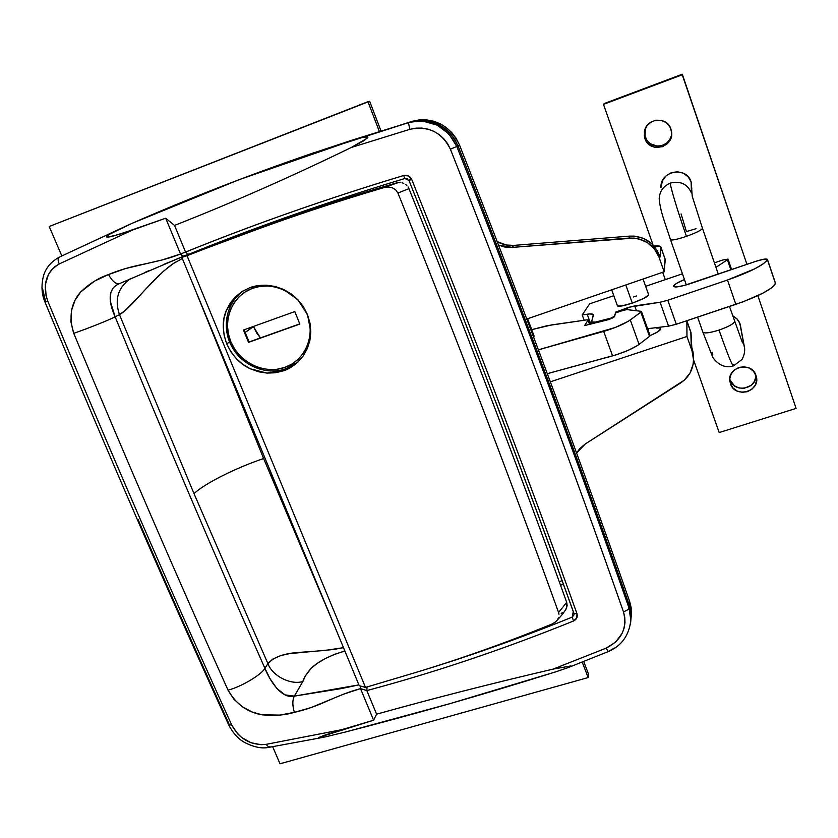<?xml version="1.0" encoding="UTF-8"?>
<svg xmlns="http://www.w3.org/2000/svg" width="838" height="838" viewBox="0 0 838 838"><rect width="100%" height="100%" fill="white"/><g stroke="black" fill="none" stroke-linecap="round" stroke-linejoin="round"><path stroke-width="1.26" d="M423.001 121.164L437.122 125.103L448.927 133.933L456.794 146.472L457.988 145.833L456.794 146.472C488.837 227.559 519.183 306.519 547.822 383.364L548.492 381.615C519.989 305.116 489.821 226.511 457.988 145.833C447.921 125.522 432.115 117.55 410.568 121.898L415.7 121.227M119.53 283.6L119.551 283.59C115.927 284.323 112.25 281.317 108.511 274.56C112.261 281.338 115.948 284.333 119.572 283.579L184.025 256.009L182.16 255.841L180.526 254.008C168.05 258.942 157.911 261.079 144.021 264.127C130.487 266.767 118.65 270.245 108.511 274.56C98.664 277.828 89.341 283.684 80.521 292.116C70.874 303.178 68.611 316.911 73.734 333.315C125.773 458.47 177.195 577.403 228.02 690.114C235.939 704.004 247.252 712.237 261.969 714.804C274.246 716.019 285.056 715.212 294.4 712.352L279.787 715.097L261.969 714.804L252.102 711.986L242.465 706.853L234.043 699.395L228.02 690.114C177.195 577.403 125.773 458.47 73.734 333.315L70.916 321.897L71.481 310.573L74.949 300.444L80.521 292.116L94.537 281.107L108.511 274.56L125.752 268.485L162.53 259.853L180.526 253.998L165.704 218.215L132.54 230.021L59.257 263.928L54.962 266.61L51.317 270.161L48.447 274.435L45.346 284.595L46.048 295.741L47.829 301.271C110.05 451.284 171.35 592.529 231.728 725.006L237.615 733.795L241.574 737.45L250.897 742.719L261.037 744.71L266.044 744.364L341.914 729.647L373.601 720.219L360.529 688.627L343.559 694.189L311.055 707.565L294.4 712.352C292.347 705.575 292.326 700.159 294.348 696.127L302.864 681.514C290.639 685.275 272.371 675.931 267.919 663.654L264.892 668.284L270.066 678.749L276.833 688.448L285.035 694.88L294.348 696.127L358.915 684.887L341.108 688.627L294.348 696.127L302.864 681.514C290.639 685.275 272.371 675.931 267.919 663.654C273.513 657.097 283.998 653.347 299.396 652.383L325.102 650.435L343.486 647.648L333.367 649.513L289.414 653.63L280.29 655.745L272.612 659.192L267.919 663.654L194.018 493.655C204.189 483.704 236.672 467.478 263.624 458.554L333.482 623.493L263.624 458.554C236.672 467.478 204.189 483.704 194.018 493.655L267.919 663.654L264.892 668.284C215.513 557.165 165.589 440.002 115.131 316.806L119.436 314.596L194.018 493.655L119.436 314.596L124.705 310.898L138.773 296.788M495.907 402.345C523.331 474.444 549.351 544.784 573.957 613.364L573.957 613.364M193.337 285.109L263.624 458.554L193.337 285.109M559.281 581.771L562.12 580.734L559.281 581.771M256.742 227.988L217.272 243.743L256.742 227.988M614.359 648.004L608.273 651.597L606.104 648.172L553.017 669.133L606.104 648.172L615.637 642.086L622.236 633.182L624.121 628.039L624.991 622.613L624.771 617.166L623.462 611.792C572.364 465.834 514.668 311.631 450.394 149.195L447.576 143.644L443.784 138.699L439.164 134.562L433.854 131.336L428.092 129.167L421.996 128.088L415.868 128.151L409.792 129.345L351.29 147.488C291.142 176.766 232.231 202.733 174.545 225.412L185.554 252.06C254.144 224.259 326.83 198.732 403.633 175.519L408.42 175.907L411.73 179.458C472.695 331.502 527.783 476.246 576.984 613.72L576.764 618.004L573.527 621C503.659 649.251 434.765 672.443 366.845 690.575L376.597 714.175C432.984 698.463 491.791 683.452 553.017 669.133L570.94 665.927L568.017 667.645L555.584 671.898L449.954 703.648L345.466 732.003L325.28 736.906L318.346 737.943L319.1 737.304L373.601 720.219L376.597 714.175C432.984 698.463 491.791 683.452 553.017 669.133L570.94 665.927L568.017 667.645L555.584 671.898C484.793 694.178 414.747 714.217 345.466 732.003L325.28 736.906M112.575 289.026L110.805 292.598L110.312 301.251L115.131 316.806C165.589 440.002 215.513 557.165 264.892 668.284C261.927 674.485 240.6 687.17 228.02 690.114C240.6 687.17 261.927 674.485 264.892 668.284C270.087 681.325 281.851 699.363 294.348 696.127C292.326 700.159 292.347 705.575 294.4 712.352C304.718 710.069 315.675 706.287 327.27 701.008C339.369 695.812 348.189 691.916 360.529 688.627L366.855 690.627L376.597 714.175L373.601 720.219L360.539 688.668L366.845 690.575C434.765 672.443 503.659 649.251 573.527 621C576.68 619.418 577.832 616.988 576.984 613.72C527.783 476.246 472.695 331.502 411.73 179.458C410.002 176.064 407.299 174.744 403.633 175.519L404.922 178.494C328.946 201.424 257.004 226.637 189.095 254.134L187.209 253.956L185.575 252.102L180.505 253.956L165.704 218.215L119.237 234.368L107.788 237.112L106.457 236.819L109.191 234.389L132.414 223.191L238.966 179.73L359.293 138.04L366.887 136.709L367.882 137.16L367.4 138.123L351.29 147.488C291.142 176.766 232.231 202.733 174.545 225.412L165.704 218.215L174.545 225.412L185.554 252.06L180.526 254.008L183.155 256.135L188.938 254.186M321.813 737.597L318.346 737.943L323.3 735.638L341.914 729.647L266.044 744.364C250.897 745.537 239.459 739.085 231.728 725.006C171.35 592.529 110.05 451.284 47.829 301.271C42.267 284.501 46.069 272.046 59.257 263.928L132.54 230.021L112.638 236.211C108.699 237.175 106.636 237.374 106.457 236.819C106.269 236.211 108.27 234.787 112.46 232.545L132.414 223.191C188.854 198.48 247.283 175.718 307.714 154.894L350.284 140.721L408.462 122.652L302.109 156.832L410.568 121.898L417.586 120.536L410.568 121.898C432.115 117.55 447.921 125.522 457.988 145.833L454.667 139.234L450.226 133.357L444.821 128.392L438.63 124.506L431.863 121.856L424.772 120.515L417.586 120.536L424.772 120.515L431.863 121.856L438.63 124.506L444.821 128.392L450.226 133.357L454.667 139.234L457.988 145.833C489.821 226.511 519.989 305.116 548.492 381.615L547.822 383.364C576.45 460.188 603.507 535.032 628.992 607.906L630.846 620.141L630.564 623.346M572.218 617.114C518.135 639.048 464.556 657.924 411.489 673.752C464.556 657.924 518.135 639.048 572.218 617.114L573.265 611.635L572.218 617.114L573.527 621L572.218 617.114L574.093 614.694L572.218 617.114M344.188 651.241L344.9 651.063L344.188 651.241L344.397 649.838L344.188 651.241L334.372 654.405L324.997 658.71L317.173 663.445L311.338 668.106L305.43 675.805L302.864 681.514C303.681 678.099 306.509 673.637 311.338 668.106C318.807 661.151 329.763 655.536 344.188 651.241M560.559 585.28L563.398 584.254L560.559 585.28M164.206 264.2L189.021 254.165M144.67 272.497L149.237 270.538M146.566 288.241L163.651 271.083L172.963 263.781L182.317 258.492M408.85 180.034L411.73 179.458L408.965 180.463L404.922 178.494L403.633 175.519C326.83 198.732 254.144 224.259 185.575 252.102L187.209 253.956L188.686 254.249M405.77 178.347L407.352 178.651M119.373 283.663L119.373 283.663C106.918 288.681 108.825 302.843 115.131 316.806L119.436 314.596C114.408 299.564 118.001 287.633 130.204 278.824C118.001 287.633 114.408 299.564 119.436 314.596C131.482 308.677 152.61 276.77 175.509 262.116M119.572 283.579L180.055 257.633M73.734 333.315C86.44 329.062 110.407 319.498 115.131 316.806C110.407 319.498 86.44 329.062 73.734 333.315M360.518 688.627L360.371 686.018L360.529 688.627M366.845 690.575L367.034 686.971L366.845 690.575M576.984 613.72L573.967 613.573L576.984 613.72M574.072 613.762L573.957 613.563C524.818 476.445 469.825 332.078 408.975 180.474M189.137 254.113C254.962 227.465 324.61 202.953 398.06 180.568M631.129 617.009L631.475 613.385L629.631 601.38L629.275 605.046C603.905 532.57 576.984 458.103 548.492 381.615C576.984 458.103 603.905 532.57 629.275 605.046L630.815 611.331L631.098 617.732L630.815 611.331L629.275 605.046L631.129 617.124L630.836 620.392L631.129 617.124L629.275 605.046L628.992 607.906L629.275 605.046C603.905 532.57 576.984 458.103 548.492 381.615C519.989 305.116 489.821 226.511 457.988 145.833C489.821 226.511 519.989 305.116 548.492 381.615L549.393 379.289C521.079 303.262 491.12 225.171 459.507 145.016L457.988 145.833L459.507 145.016C491.12 225.171 521.079 303.262 549.393 379.289C577.686 455.306 604.428 529.333 629.631 601.38L631.161 607.634L631.15 616.894M45.661 301.806L42.549 288.555M228.889 723.697C198.575 657.139 168.26 589.009 137.956 519.298M128.518 224.909L59.299 257.14C57.749 258.282 57.728 260.534 59.257 263.928C57.728 260.534 57.749 258.282 59.299 257.14L59.425 257.088M130.152 224.175L59.309 257.14C51.003 261.718 45.702 268.066 43.408 276.184C41.104 285.727 41.638 294.368 45.032 302.12L47.829 301.271L45.022 302.13C107.138 451.703 168.323 592.539 228.596 724.681M228.596 724.702L231.728 725.006L228.596 724.702M269.92 746.606L268.946 747.349L266.044 744.364L268.946 747.349M630.825 620.141L628.992 607.906C628.584 609.341 626.751 610.64 623.462 611.792C627.505 628.123 621.712 640.253 606.104 648.172L608.273 651.597C621.587 645.899 629.108 635.424 630.846 620.141L631.475 613.385M623.462 611.792C626.751 610.64 628.584 609.341 628.992 607.906C603.507 535.032 576.45 460.188 547.822 383.364C519.183 306.519 488.837 227.559 456.794 146.472L450.394 149.195C514.668 311.631 572.364 465.834 623.462 611.792M450.394 149.195L456.794 146.472C446.602 126.067 430.502 118.127 408.462 122.652L409.792 129.345C428.291 125.511 441.815 132.132 450.394 149.195M351.29 147.488L409.792 129.345L408.462 122.652L350.284 140.721L363.797 137.003L367.882 137.16L364.425 140.407L351.29 147.488M230.607 341.213L226.742 343.905C222.238 331.157 222.101 319.99 226.344 310.406L235.635 296.61L242.35 291.362L249.766 287.738C253.736 285.999 259.351 285.161 266.61 285.203L275.252 286.491L283.558 289.435L297.951 299.815L307.515 314.721L309.997 323.143L310.804 331.827L309.903 340.385L307.368 348.472L303.262 355.846L297.804 362.142L291.142 367.201L283.611 370.773L275.451 372.774L266.966 373.099L258.533 371.768L250.373 368.814L242.894 364.383L236.285 358.591L230.838 351.698L226.742 343.905L224.186 335.598L223.243 327.009L223.966 318.534L226.344 310.406L230.261 303.021L235.635 296.61L242.224 291.446L249.766 287.738L258.031 285.622L266.61 285.203L275.252 286.491L283.558 289.435L291.226 293.929L297.951 299.815L303.44 306.813L307.515 314.721L310.804 331.827L307.368 348.472L303.262 355.846L297.5 362.425C292.273 366.814 287.644 369.6 283.611 370.773L266.966 373.099L250.373 368.814C240.454 364.467 232.566 356.16 226.742 343.905L229.581 341.925M253.443 326.642L260.398 337.924L256.878 333.252L253.369 326.474L245.188 332.435L253.443 326.642M244.696 233.393L187.031 255.716L365.504 687.422L415.837 672.443C460.785 658.878 506.152 642.746 551.949 624.059C506.152 642.746 460.785 658.878 415.837 672.443L365.504 687.422L359.251 685.714L181.846 257.371L203.445 248.823L181.846 257.371L359.251 685.714L365.504 687.422L187.031 255.716L181.846 257.371L238.851 236.169C285.643 218.509 334.058 202.304 384.118 187.555C334.058 202.304 285.643 218.509 238.851 236.169L244.696 233.393C293.143 215.083 343.737 198.26 396.468 182.925C343.737 198.26 293.143 215.083 244.696 233.393M398.291 182.558L384.118 187.555L396.468 182.925L400.155 182.506L398.291 182.558M401.999 182.778L403.78 183.375L401.999 182.778M405.424 184.287L406.87 185.491L405.424 184.287M408.054 186.958L408.934 188.634L408.054 186.958M566.645 607.938L566.708 602.365C519.56 471.029 466.965 333.126 408.934 188.634L397.935 193.044L395.588 189.723L392.09 187.67L388.109 186.979L384.118 187.555L388.109 186.979L392.09 187.67L395.588 189.723L397.935 193.044C457.108 339.61 510.656 479.42 558.569 612.463C510.656 479.42 457.108 339.61 397.935 193.044L408.934 188.634C466.965 333.126 519.56 471.029 566.708 602.365L558.569 612.463L566.708 602.365L567.158 605.675L565.681 609.781C562.56 613.982 563.775 613.07 556.453 621.01M561.188 613.374L562.748 612.568M558.967 614.244L558.569 612.463L558.967 614.244M558.475 617.816L557.658 619.45L558.475 617.816M556.537 620.906L555.175 622.184L556.537 620.906M565.168 610.462L566.247 608.838M555.175 622.184L551.949 624.059M332.948 202.44L332.539 201.413L332.948 202.44M305.577 155.627L412.411 121.248L419.388 119.886L426.521 119.865L433.571 121.196L440.285 123.835L446.434 127.69L451.808 132.624L456.218 138.459L459.507 145.016C449.514 124.841 433.812 116.911 412.411 121.248L306.142 155.428M629.631 601.38C604.428 529.333 577.686 455.306 549.393 379.289L548.492 381.615C576.984 458.103 603.905 532.57 629.275 605.046L629.631 601.38M369.642 101.272L49.191 226.501L367.966 101.681L379.289 131.315L367.966 101.681L369.642 101.272L380.934 130.812L369.642 101.272M61.823 255.915L49.191 226.501L61.823 255.915M643.05 279.033L648.549 294.515L648.172 295.374L643.626 298.422L632.313 303.136L625.808 284.962L632.313 303.136L621.387 305.996L617.501 305.828M686.877 320.849L691.046 333L686.93 321.289L686.961 336.499L691.979 350.724L690.994 332.539L686.846 320.724L686.961 336.499L550.336 381.845L686.961 336.499L691.979 350.724L693.518 359.764L693.12 364.331L690.062 372.973L684.29 380.18L585.186 444.035L579.76 448.623L576.565 452.991L585.186 444.035L680.571 383.008C689.894 376.545 694.147 367.756 693.34 356.663L691.245 345.874L690.805 332.026M661.035 247.346L665.236 259.612L661.035 247.671L659.977 257.109L659.286 255.14L659.045 257.256L664.157 271.774L665.236 259.612L661.035 247.346C660.753 246.047 658.396 245.607 653.965 246.005L660.208 246.382L661.035 247.671L659.977 257.109L657.369 250.866L651.524 243.512L643.563 238.411L634.356 236.117L629.579 236.117L629.066 238.055L512.259 247.399L498.547 245.125L504.801 247.021L512.259 247.399L633.874 238.065L638.619 238.84L647.407 242.622L654.468 248.991L659.045 257.256L664.157 271.774L526.767 319.027L664.157 271.774L665.089 258.879M650.037 335.546L649.492 336.373L640.871 312.26L649.9 335.996L641.468 311.61L630.302 319.969L639.069 344.387L649.492 336.373L639.069 344.387C632.92 348.692 624.09 352.515 612.568 355.867L603.685 331.387L612.568 355.867L547.298 373.675L616.37 354.757L627.861 350.483L637.006 345.811L639.069 344.387L630.302 319.969C624.08 324.128 615.207 327.93 603.685 331.387L538.373 349.834L615.26 327.48L628.217 321.352L640.871 312.26L641.039 311.307L650.068 335.682L657.924 331.733L660.669 328.601M659.653 328.046L656.384 328.077M648.57 329.805L648.046 329.963M629.579 236.117L513.809 245.398L506.414 245.021L497.206 241.637C502.381 244.57 507.912 245.827 513.809 245.398L629.579 236.117L629.066 238.055C643.479 237.803 653.472 244.204 659.045 257.256L659.286 255.14C653.776 242.203 643.867 235.866 629.579 236.117M693.277 353.678L693.435 357.637L693.068 352.222L691.926 347.801L691.979 350.724L693.34 356.663M512.259 247.399L513.809 245.398L512.259 247.399M649.995 335.493L650.058 335.609C657.044 332.676 660.595 330.371 660.721 328.747L660.166 327.187M728.033 259.099L731.626 269.574L728.033 259.099L722.712 260.01L728.033 259.089L727.405 259.759L728.033 259.099L731.626 269.574M775.527 283.307L767.419 259.686L775.517 283.621C772.018 289.34 758.788 296.243 735.848 304.341L727.478 280.028L754.797 268.799L763.575 263.624L767.419 259.686C763.785 265.08 750.471 271.858 727.478 280.028L667.813 300.245L676.297 324.254L667.813 300.245L727.478 280.028L735.848 304.341L676.297 324.254L668.567 326.16L660.093 302.246L667.813 300.245L660.093 302.246L634.701 305.891L636.44 310.751L634.701 305.891L627.295 307.818L627.987 309.735L627.295 307.818L615.658 312.281L614.788 315.842C613.835 316.984 611.269 318.168 607.11 319.404L607.309 319.969L607.11 319.404L595.347 322.096L595.619 322.85L595.347 322.096L591.439 321.96L593.503 314.983C593.241 313.925 591.136 313.674 587.187 314.219L590.769 324.044L587.187 314.219L582.18 314.931L584.128 320.263L582.18 314.931L589.711 303.796L613.793 295.709L589.711 303.796L582.18 314.931L590.088 313.946L593.294 314.575L591.586 322.19L595.347 322.096L610.965 318.105L614.558 316.167L615.909 311.998L629.359 307.158L660.093 302.246L668.567 326.16L647.596 328.706L668.567 326.16L676.297 324.254L743.337 301.69L763.062 293.08L771.756 287.759L775.527 283.307L767.44 259.413L763.774 259.214L755.834 261.33C762.517 259.172 766.382 258.533 767.44 259.403L767.44 259.403M755.834 261.33L684.059 285.517L676.318 286.973L673.49 286.177L676.444 283.443L684.447 279.546C677.324 282.553 673.679 284.815 673.501 286.313C674.747 287.727 680.498 286.795 690.732 283.495L755.834 261.33M715.966 267.364L727.405 259.759L730.872 269.826L727.405 259.759L715.966 267.364M722.712 260.01L714.405 262.849L722.712 260.01M682.436 273.806L645.648 286.324L682.436 273.806M633.497 296.966L636.503 296.003M648.507 294.379L648.56 294.683C648.853 298.181 617.04 309.243 617.344 305.556L617.355 305.325M527.636 318.723L534.131 336.164L533.617 337.169L534.068 335.996M588.108 320.137L589.638 324.327L588.077 319.948L586.789 319.875L588.108 320.137M586.789 319.875L547.235 325.668L531.711 329.669L551.593 324.914L586.789 319.875M641.039 311.307L626.834 309.599L619.387 311.191L615.605 312.804L613.825 317.267L607.969 319.77L584.589 325.573L588.056 320.242L589.554 324.348L588.056 320.242L584.589 325.573L606.712 320.116C610.965 318.901 613.594 317.686 614.621 316.492L615.49 312.972L624.352 309.945L626.834 309.599L641.039 311.307M734.601 321.352C733.973 323.709 728.777 326.621 719.025 330.067C727.122 353.049 731.909 365.001 733.397 365.944C731.909 365.001 727.122 353.049 719.025 330.067C728.777 326.621 733.973 323.709 734.601 321.352L734.528 321.132M733.439 364.561L733.397 365.944L742.018 359.46C744.605 354.61 745.317 350.001 744.144 345.612L740.153 324.065L744.615 348.231L743.851 344.669L741.515 340.343L743.851 344.669L739.86 323.3L736.696 318.566L732.653 315.696L737.199 319.089L738.927 321.436L740.865 327.417M686.322 284.889L670.463 239.584C664.785 221.766 660.47 212.255 659.192 198.836C659.579 191.315 663.298 186.067 670.369 183.093C669.845 185.25 677.544 210.904 686.427 236.347C696.263 232.765 701.615 230.094 702.474 228.334L718.292 274.11L702.474 228.334C701.615 230.094 696.263 232.765 686.427 236.347C676.905 239.532 671.584 240.611 670.463 239.595C671.584 240.611 676.905 239.532 686.427 236.347C677.544 210.904 669.845 185.25 670.369 183.093C663.445 185.994 659.716 191.127 659.192 198.48M681.085 213.941L686.416 231.581L696.074 228.69M712.813 354.83L712.143 352.117M733.323 365.955C720.816 370.176 711.692 356.81 712.237 355.899L702.81 332.016C704.109 333.66 709.514 333.011 719.025 330.067C709.545 333 704.14 333.66 702.82 332.026L697.604 317.131M702.443 228.219L692.24 196.312L691.12 181.877L691.465 192.96C687.265 183.91 680.236 180.62 670.369 183.093C680.236 180.62 687.265 183.91 691.465 192.96L691.12 181.877C686.427 165.819 660.061 170.753 660.941 187.429L662.512 180.631L666.168 175.791L671.395 172.67L677.408 171.748L683.274 173.173L688.092 176.734L691.12 181.877L691.811 188.843M644.37 131.859L645.375 128.465L644.946 138.605L644.37 131.859C645.92 118.158 667.121 115.874 670.955 129.052L671.678 134.373L670.295 139.6L667.038 143.947L662.408 146.744L654.436 147.205L649.628 144.953L646.077 141.025L644.317 135.997L644.632 130.623L646.967 125.742L650.979 122.076L656.06 120.19L661.433 120.4L666.273 122.652L669.834 126.611L671.615 131.975C674.066 147.624 649.419 153.668 644.946 138.605L645.407 137.327C649.188 150.201 669.918 148.148 671.657 134.667L670.473 138.312L667.247 142.617L662.669 145.383L657.411 146.21L650.026 143.623L646.517 139.726L644.778 134.75M755.866 376.587L754.462 381.374L751.257 385.291L744.186 388.308L739.022 387.973L734.402 385.794L729.961 379.824L729.982 382.034C726.263 367.086 751.581 360.602 755.991 375.455L756.62 380.421L755.195 385.25L751.958 389.199L747.391 391.681L742.185 392.32L737.147 391.021L733.02 387.994L730.432 383.678L729.783 378.724L731.176 373.905L734.402 369.935L738.969 367.421L744.186 366.761L749.256 368.06L753.404 371.108L756.211 376.157C761.134 391.44 735.031 398.961 730.432 383.678L729.961 379.824C733.941 393.357 757.07 389.293 755.897 375.183M719.193 432.555L796.1 408.389L757.856 295.646L796.1 408.389L719.193 432.555L693.518 359.743L719.193 432.555M746.941 264.358L682.247 74.792L603.486 104.373L653.064 245.01L603.486 104.373L604.397 103.483L682.289 74.215L603.486 104.373L682.289 74.215L746.941 264.358M662.68 272.287L665.288 279.672L662.68 272.287M718.292 274.11L702.474 228.334M280.018 763.785L588.15 677.565L588.632 674.36L583.719 661.517L588.632 674.36L588.15 677.565L280.018 763.785L272.685 746.731L280.018 763.785M582.232 662.104L588.15 677.565L582.232 662.104M252.521 288.303C272.937 280.615 298.726 292.871 307.127 314.313C315.832 335.65 305.126 360.497 284.7 367.442L285.863 368.793L284.7 367.442L276.98 369.286L268.956 369.558L260.932 368.249L253.212 365.41L246.089 361.147L239.836 355.616L234.661 349.037L230.785 341.653L228.355 333.734L227.454 325.573L228.135 317.487L230.377 309.788L234.095 302.759L239.165 296.683L245.377 291.802L252.521 288.303L260.304 286.334L268.432 285.978L276.582 287.256L284.438 290.116L291.687 294.442L298.045 300.077L303.251 306.792L307.127 314.313L309.494 322.358L310.29 330.601L309.484 338.73L307.106 346.419L303.262 353.374L298.098 359.334L291.834 364.09L284.7 367.442C264.399 374.701 239.301 362.665 230.785 341.653C221.976 320.755 231.979 295.678 252.521 288.303M299.753 323.877L249.096 341.956L244.109 329.805L249.096 341.956L248.53 342.365L299.836 324.065L294.808 311.579L243.47 330.036L248.53 342.365L243.47 330.036L294.808 311.579L299.836 324.065L248.53 342.365L299.753 323.877M311.474 153.595L307.735 154.894M228.701 724.912C233.289 733.596 238.851 739.577 245.377 742.845C254.312 747.266 262.095 748.784 268.715 747.381M268.988 747.339L322.735 737.43M568.017 667.645L608.231 651.608M242.35 291.362L243.282 290.807M303.45 212.276L303.105 211.406M333.472 202.272L333.074 201.235M311.673 153.522L313.936 152.736M611.677 289.822L617.397 305.702M591.481 322.075L592.078 323.73M775.538 283.349L767.451 259.445M650.058 335.609L641.468 311.537M589.68 324.316L588.119 320.032M742.206 342.04L729.469 306.467M244.183 290.294C226.606 301.764 221.138 326.946 231.634 346.262C241.941 365.672 266.159 375.77 285.852 368.793L297.794 362.152"/></g></svg>

